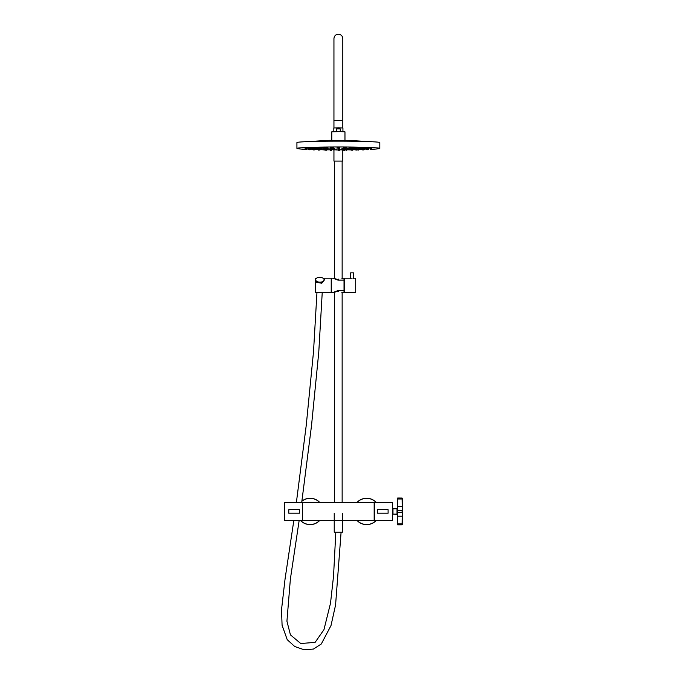 <?xml version="1.0" encoding="UTF-8"?>
<svg xmlns="http://www.w3.org/2000/svg" width="684" height="684" viewBox="0 0 684 684"><rect width="100%" height="100%" fill="white"/><g stroke="black" fill="none" stroke-linecap="round" stroke-linejoin="round"><path stroke-width="1.03" d="M331.714 148.035L330.398 148.077L331.714 148.035M325.345 148.103L326.67 148.154L325.345 148.103M319.548 148.223L318.231 148.266L319.548 148.223M314.572 148.377L313.255 148.428L314.572 148.377M310.639 148.565L309.322 148.616L310.639 148.565M307.911 148.779L309.236 148.83L307.911 148.779M306.526 149.009L305.201 149.052L306.526 149.009M306.526 149.24L305.201 149.292L306.526 149.24M307.911 149.471L309.236 149.522L307.911 149.471M310.639 149.685L309.322 149.736L310.639 149.685M314.572 149.873L313.255 149.924L314.572 149.873M319.548 150.035L318.231 150.078L319.548 150.035M325.345 150.147L326.67 150.198L325.345 150.147M331.714 150.224L330.398 150.266L331.714 150.224M338.375 150.241L339.692 150.292L338.375 150.241M345.035 150.224L343.71 150.266L345.035 150.224M351.396 150.147L352.722 150.198L351.396 150.147M357.202 150.035L355.877 150.078L357.202 150.035M362.169 149.873L363.495 149.924L362.169 149.873M366.111 149.685L367.428 149.736L366.111 149.685M368.83 149.471L367.513 149.522L368.83 149.471M370.224 149.24L371.54 149.292L370.224 149.24M370.224 149.009L371.54 149.052L370.224 149.009M368.83 148.779L367.513 148.83L368.83 148.779M366.111 148.565L367.428 148.616L366.111 148.565M362.169 148.377L363.495 148.428L362.169 148.377M357.202 148.223L355.877 148.266L357.202 148.223M351.396 148.103L352.722 148.154L351.396 148.103M345.035 148.035L343.71 148.077L345.035 148.035M331.791 148.274L330.475 148.317L331.791 148.274M325.661 148.36L324.336 148.402L325.661 148.36M320.394 148.496L319.069 148.548L320.394 148.496M316.35 148.685L315.033 148.727L316.35 148.685M313.811 148.898L312.485 148.941L313.811 148.898M312.939 149.129L314.264 149.172L312.939 149.129M313.811 149.36L312.485 149.403L313.811 149.36M316.35 149.574L315.033 149.616L316.35 149.574M320.394 149.753L319.069 149.805L320.394 149.753M325.661 149.899L324.336 149.941L325.661 149.899M331.791 149.984L330.475 150.027L331.791 149.984M338.375 150.018L339.692 150.061L338.375 150.018M344.958 149.984L343.633 150.027L344.958 149.984M351.089 149.899L349.772 149.941L351.089 149.899M356.355 149.753L355.039 149.805L356.355 149.753M360.4 149.574L361.716 149.616L360.4 149.574M362.939 149.36L361.622 149.403L362.939 149.36M363.803 149.129L365.128 149.172L363.803 149.129M362.939 148.898L361.622 148.941L362.939 148.898M360.4 148.685L361.716 148.727L360.4 148.685M356.355 148.496L355.039 148.548L356.355 148.496M351.089 148.36L349.772 148.402L351.089 148.36M344.958 148.274L343.633 148.317L344.958 148.274M331.928 148.513L330.611 148.556L331.928 148.513M326.268 148.625L324.943 148.667L326.268 148.625M322.061 148.796L320.736 148.847L322.061 148.796M319.821 149.009L318.505 149.061L319.821 149.009M319.821 149.24L318.505 149.292L319.821 149.24M322.061 149.454L320.736 149.505L322.061 149.454M326.268 149.634L324.943 149.676L326.268 149.634M331.928 149.745L330.611 149.787L331.928 149.745M338.375 149.787L339.692 149.83L338.375 149.787M344.813 149.745L346.138 149.787L344.813 149.745M350.482 149.634L349.165 149.676L350.482 149.634M354.688 149.454L356.005 149.505L354.688 149.454M356.928 149.24L358.245 149.292L356.928 149.24M356.928 149.009L358.245 149.061L356.928 149.009M354.688 148.796L356.005 148.847L354.688 148.796M350.482 148.625L349.165 148.667L350.482 148.625M344.813 148.513L346.138 148.556L344.813 148.513M332.253 148.753L330.936 148.804L332.253 148.753M327.773 148.915L326.448 148.958L327.773 148.915M326.131 149.129L324.806 149.172L326.131 149.129M327.773 149.343L326.448 149.386L327.773 149.343M332.253 149.497L330.936 149.54L332.253 149.497M338.375 149.557L339.692 149.599L338.375 149.557M344.497 149.497L343.18 149.54L344.497 149.497M348.977 149.343L347.66 149.386L348.977 149.343M350.618 149.129L351.935 149.172L350.618 149.129M348.977 148.915L347.66 148.958L348.977 148.915M344.497 148.753L343.18 148.804L344.497 148.753M333.476 149.026L334.801 149.078L333.476 149.026M333.476 149.223L334.801 149.274L333.476 149.223M338.375 149.326L339.692 149.368L338.375 149.326M343.265 149.223L344.591 149.274L343.265 149.223M343.265 149.026L344.591 149.078L343.265 149.026M338.375 148.009L339.692 148.052L338.375 148.009M338.375 148.24L339.692 148.283L338.375 148.24M338.375 148.471L339.692 148.513L338.375 148.471M338.375 148.702L339.692 148.744L338.375 148.702M338.375 148.932L339.692 148.975L338.375 148.932M331.783 140.229L331.783 131.815L339.863 131.593L344.967 131.815L344.967 140.229M333.818 131.644L333.818 127.976L338.375 127.814L342.932 127.976L342.932 131.644M336.477 131.593L336.477 128.917L338.375 128.489L340.273 128.917L340.273 131.593M340.273 128.917L336.477 128.917M363.495 148.146L364.256 148.206M364.256 148.377L364.794 148.385M359.083 148.881L361.622 148.838M351.935 148.437L352.405 149.206M315.127 148.838L317.667 148.881M320.864 147.744L321.711 147.812M306.594 148.095L309.236 148.095M309.322 149.001L311.622 148.941M326.978 147.872L327.679 147.915L327.585 148.667M330.398 147.342L333.031 147.342M324.028 148.154L323.934 147.402L326.054 147.359L326.764 147.402L326.67 148.154M318.231 147.53L320.864 147.53M313.255 147.693L315.888 147.693M333.57 148.274L334.801 148.343M327.585 148.154L329.089 148.223M321.711 148.043L323.378 148.112M315.888 147.932L317.667 147.992M309.322 147.881L311.955 147.881M337.058 147.317L339.692 147.317M343.71 147.342L346.352 147.342M350.08 148.154L349.986 147.402L352.106 147.359L352.816 147.402L352.722 148.154M355.877 147.53L358.519 147.53M360.853 147.693L363.495 147.693M364.794 147.881L367.428 147.881M367.513 148.095L370.147 148.095M370.147 148.257L371.634 148.3L371.54 149.292A41.442 1.445 0 0 0 379.817 148.419A41.442 1.445 0 0 0 359.1 147.171A41.442 1.445 0 0 0 296.924 148.419A41.442 1.445 0 0 0 305.201 149.292L305.107 148.3L306.594 148.257M365.128 148.941L367.428 149.001M358.245 148.3L358.519 150.078M296.924 148.419L296.924 142.58A41.442 1.445 0 0 1 359.1 141.332A41.442 1.445 0 0 1 379.817 142.58L379.817 148.419M318.231 149.685A41.442 1.445 0 0 1 317.65 149.676A41.442 1.445 0 0 1 316.94 149.659M313.255 149.574A41.442 1.445 0 0 1 311.955 149.531M359.083 147.992L360.853 147.932M324.336 149.206L324.806 148.437M311.955 148.385L312.485 148.377M312.485 148.206L313.255 148.146M355.039 147.812L355.877 147.744M318.231 150.078L318.505 148.3M347.66 148.223L349.165 148.154M341.949 148.343L343.18 148.274M330.936 149.54L330.936 148.77M353.372 148.112L355.039 148.043M349.165 148.667L349.071 147.915L349.772 147.872M364.794 149.531A41.442 1.445 0 0 1 363.495 149.574M359.81 149.659A41.442 1.445 0 0 1 358.519 149.685M355.039 149.745A41.442 1.445 0 0 1 352.722 149.779M349.772 149.813A41.442 1.445 0 0 1 346.352 149.839M343.633 149.856A41.442 1.445 0 0 1 339.692 149.864M337.058 149.864A41.442 1.445 0 0 1 333.108 149.856M330.398 149.839A41.442 1.445 0 0 1 326.978 149.813M324.028 149.779A41.442 1.445 0 0 1 321.711 149.745M307.997 141.597L329.432 140.305L348.797 140.4L368.753 141.597M353.611 278.499L353.611 272.848L350.636 272.848L350.636 278.499M334.066 278.294L334.886 278.277M342.675 278.294L341.855 278.277M337.622 279.705C332.655 278.003 332.903 278.02 338.375 279.747L338.751 279.123M338.751 291.632L338.375 291.145L337.999 291.632M338.375 279.611L337.999 279.123M338.332 290.999L338.375 290.999C344.078 292.709 344.078 292.709 338.375 290.999L338.375 291.145M352.123 278.217L344.403 278.217L344.403 292.538L355.706 292.538L355.706 278.217L353.611 278.217M338.409 290.999L338.375 290.999C332.903 292.735 332.655 292.752 337.622 291.051M333.57 292.495L334.886 292.478M341.855 292.478L342.71 292.478M338.332 279.747L338.375 279.747C344.086 278.046 344.086 278.046 338.375 279.747L338.409 279.747M344.026 290.683L338.375 290.632C332.108 292.761 332.108 292.761 338.375 290.632L344.026 290.632L344.026 292.538L342.804 292.538M342.804 278.217L344.026 278.217L344.026 280.124L338.375 280.124C332.108 277.995 332.108 277.995 338.375 280.124L338.375 280.072C332.424 277.969 332.168 277.952 337.622 280.012M338.375 280.072L344.026 280.072M338.375 290.683C332.424 292.786 332.168 292.803 337.622 290.734M324.643 279.765L323.429 278.474M315.743 282.159L316.863 281.911M315.743 279.029L315.743 278.439M323.635 281.107L324.173 279.671L323.797 278.85A4.326 2.479 -178.9 0 0 322.993 278.157A4.326 2.479 -178.9 0 0 322.951 278.132A4.224 2.42 1.1 0 0 316.889 277.995A4.224 2.42 1.1 0 0 315.649 279.696A4.224 2.42 1.1 0 0 319.873 282.167A4.224 2.42 1.1 0 0 324.088 279.799A4.224 2.42 1.1 0 0 322.916 278.114L322.993 278.157M323.087 278.217L331.218 278.217L331.218 292.538L315.581 292.538L315.581 282.159L321.779 283.236L324.661 279.517L323.139 278.26M316.521 278.217L315.581 278.217L315.581 279.44M315.581 281.705L315.538 279.816A4.326 2.479 -178.9 0 1 316.812 278.037A4.326 2.479 -178.9 0 1 316.846 278.02M316.453 278.268L315.581 278.268M333.51 292.538L331.595 292.538L331.595 278.217L333.51 278.217M344.026 290.632L344.026 280.124M374.165 502.398L374.165 520.481L302.576 520.481L302.576 502.398L374.165 502.398M319.59 502.398A13.099 13.099 0 0 0 301.883 501.252M319.71 502.398A13.184 13.184 0 0 0 301.901 501.124M300.515 520.481A13.184 13.184 0 0 0 319.71 520.481M300.635 520.481A13.099 13.099 0 0 0 319.59 520.481M342.522 513.325L342.522 532.161L334.228 532.161L334.228 513.325M376.106 502.398A13.099 13.099 0 0 0 357.151 502.398M357.151 520.481A13.099 13.099 0 0 0 376.106 520.481M376.234 502.398A13.184 13.184 0 0 0 357.031 502.398M357.031 520.481A13.184 13.184 0 0 0 376.234 520.481M302.354 520.481L302.354 502.398L284.382 502.398L284.382 520.481L302.354 520.481M299.566 509.691L299.566 513.197L288.793 513.197L288.793 509.691L299.566 509.691M324.19 279.978A4.326 2.479 -178.9 0 1 319.821 282.321A4.326 2.479 -178.9 0 1 315.538 279.816A4.326 2.479 -178.9 0 1 315.538 279.782M333.946 149.856L333.946 161.082L342.804 161.082L342.804 149.856M374.541 502.398L374.541 520.481L392.513 520.481L392.513 502.398L374.541 502.398M377.329 513.197L377.329 509.691L388.102 509.691L388.102 513.197L377.329 513.197M397.387 523.893L397.387 516.189L397.387 523.893L402.098 523.893C402.089 525.107 402.089 525.107 402.098 523.893A941.594 941.56 90 0 0 402.166 516.189L402.166 512.384L397.695 512.419L397.019 509.152L397.019 513.727L397.695 512.419L397.387 524.568M402.166 510.452L402.089 511.444L402.098 510.503L397.695 510.461L397.609 509.725L397.387 512.581M397.695 524.867L402.089 524.833L402.397 523.901L402.389 524.534A941.936 941.936 0 0 0 402.474 511.444A941.936 941.936 0 0 0 402.389 498.345L402.397 498.987L402.089 498.055L397.695 498.012L397.609 509.725L397.387 498.987L397.387 506.69L402.166 506.69L402.166 507.348M402.098 510.503L402.466 506.69A941.894 941.859 -90 0 0 402.397 498.987A941.894 941.859 -90 0 1 402.466 506.69L402.089 511.444M392.513 513.393L392.513 509.486M402.166 512.384L402.466 516.198L397.387 516.189L397.695 510.461M397.387 498.987L397.387 498.311L397.387 498.987L402.098 498.987C402.089 497.781 402.089 497.781 402.098 498.987A941.594 941.56 90 0 1 402.166 506.69M397.609 509.725L397.019 508.734L392.984 508.802L392.984 514.077L397.019 514.146L397.609 513.162M397.387 511.444L397.387 510.76M342.804 123.402L342.804 38.629L342.804 120.444L333.946 120.444L333.946 127.934M402.397 523.901A941.894 941.859 -90 0 0 402.466 516.198A941.894 941.859 -90 0 1 402.397 523.901L402.098 523.893M342.145 502.398L342.145 292.145M342.145 278.285L342.145 161.082M334.604 502.398L334.604 292.145M334.604 278.602L334.604 161.082M330.398 148.077L330.398 147.308M318.231 148.266L318.231 147.496M313.255 148.428L313.255 147.658M309.322 148.616L309.322 147.847M306.594 148.83L306.594 148.06M309.322 149.736L309.322 148.958M313.255 149.924L313.255 149.445M324.028 150.198L324.028 149.42M330.398 150.266L330.398 149.497M337.058 150.292L337.058 147.282M364.794 149.736L364.794 149.206M367.513 149.522L367.513 148.06M364.794 148.616L364.794 147.847M360.853 148.428L360.853 147.658M355.877 148.266L355.877 147.496M343.71 148.077L343.71 147.308M312.485 148.941L312.485 148.172M311.622 149.172L311.622 148.642M319.069 149.805L319.069 149.326M324.336 149.941L324.336 149.172M330.475 150.027L330.475 149.257M359.083 149.616L359.083 148.847M361.622 149.403L361.622 148.744M359.083 148.727L359.083 147.958M355.039 148.548L355.039 147.778M349.772 148.402L349.772 147.633M343.633 148.317L343.633 147.547M324.943 149.676L324.943 149.197M330.611 149.787L330.611 149.018M353.372 149.505L353.372 148.077M343.496 148.556L343.496 147.787M347.66 149.386L347.66 148.189M343.18 148.804L343.18 148.035M332.159 149.274L332.159 148.847M341.949 149.274L341.949 148.3M339.692 150.292L339.692 147.282M344.591 149.274L344.591 148.847M334.801 149.274L334.801 148.3M345.813 149.54L345.813 148.804M329.089 149.386L329.089 148.189M333.57 148.804L333.57 148.035M351.798 149.676L351.798 149.197M346.138 149.787L346.138 149.018M323.378 149.505L323.378 148.077M333.245 148.556L333.245 147.787M364.256 148.941L364.256 148.172M365.128 149.172L365.128 148.642M357.672 149.805L357.672 149.326M352.405 149.941L352.405 149.172M346.275 150.027L346.275 149.257M317.667 149.616L317.667 148.847M315.127 149.403L315.127 148.744M317.667 148.727L317.667 147.958M321.711 148.548L321.711 147.778M326.978 148.402L326.978 147.633M333.108 148.317L333.108 147.547M346.352 148.077L346.352 147.308M358.519 148.266L358.519 147.496M363.495 148.428L363.495 147.658M367.428 148.616L367.428 147.847M370.147 148.83L370.147 148.06M367.428 149.736L367.428 148.958M363.495 149.924L363.495 149.445M352.722 150.198L352.722 149.42M346.352 150.266L346.352 149.497M311.955 149.736L311.955 149.206M309.236 149.522L309.236 148.06M311.955 148.616L311.955 147.847M315.888 148.428L315.888 147.658M320.864 148.266L320.864 147.496M333.031 148.077L333.031 147.308M322.232 292.538L318.77 352.166L311.502 425.713L301.721 502.398M299.156 520.481L290.375 579.066L286.929 621.217L290.443 634.88L300.78 643.541L315.144 642.336L323.951 629.665L330.517 603.202L333.544 576.031L335.818 532.161M316.957 292.538L313.511 351.73L306.27 425.115L296.394 502.398M293.829 520.481L285.083 578.792L281.526 609.658L282.082 625.236L287.229 639.694L294.736 646.508L304.209 649.8L313.443 649.056L321.3 643.977L331.005 625.552L335.579 604.972L341.094 532.161M333.946 120.444L333.946 38.629C334.211 35.936 335.682 34.465 338.375 34.2C341.059 34.465 342.539 35.936 342.804 38.629M342.804 120.444L342.804 127.934"/></g></svg>
